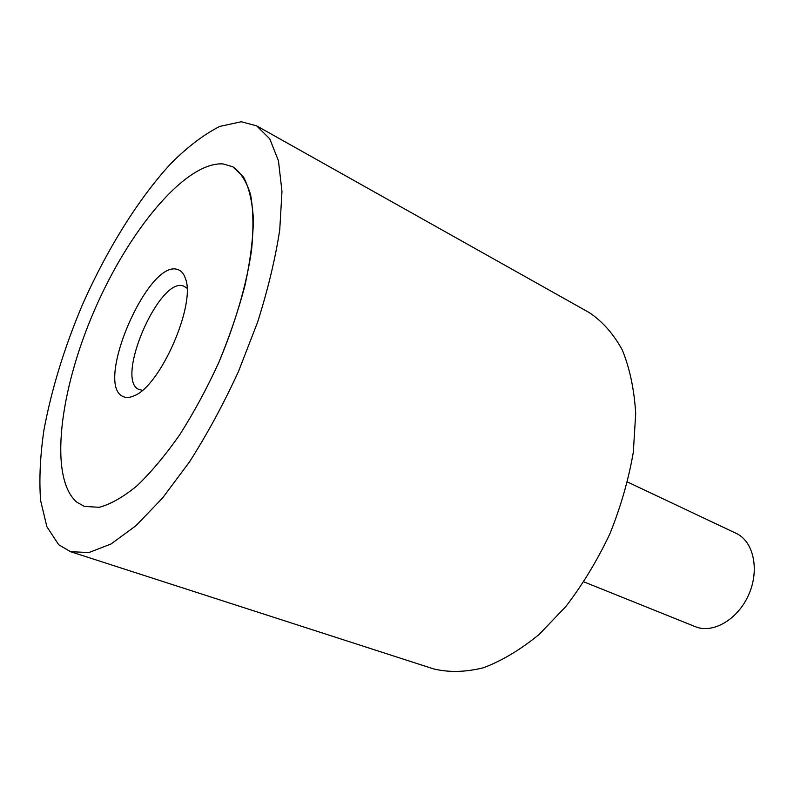 <?xml version="1.0" encoding="UTF-8"?>
<svg xmlns="http://www.w3.org/2000/svg" width="794" height="794" viewBox="0 0 794 794"><rect width="100%" height="100%" fill="white"/><g stroke="black" fill="none" stroke-linecap="round" stroke-linejoin="round"><path stroke-width="1.19" d="M256.591 125.819L589.168 312.548C602.299 321.242 613.345 333.708 622.288 349.956C629.751 368.237 634.217 389.437 635.706 413.545L633.314 452.213C628.63 479.427 620.819 506.612 609.901 533.776C597.386 560.246 582.746 584.434 565.963 606.368L539.215 634.386C520.517 649.681 501.917 660.807 483.437 667.754C465.443 672.22 448.789 672.597 433.494 668.866L70.517 551.691L88.958 552.535L111.021 543.989L135.913 525.737L162.522 498.056L189.508 461.89C207.224 434.1 223.551 403.967 238.478 371.493L257.564 322.275C267.965 289.473 275.349 258.646 279.746 229.774L281.979 191.433L278.456 160.775L269.732 138.771L256.591 125.819L241.267 121.75L219.68 126.445C204.068 134.385 187.97 146.572 171.385 163.008C138.285 198.798 106.515 250.14 81.971 305.809C64.046 348.506 51.352 390.043 43.869 430.417C40.147 456.203 39.055 479.546 40.583 500.438L46.856 526.67L58.687 544.724L70.517 551.691M223.064 163.921L232.841 166.79L243.55 177.082C249.048 187.543 252.333 201.626 253.405 219.323C253.078 238.895 250.269 260.918 244.989 285.393C238.309 310.772 229.526 336.587 218.648 362.828C206.787 388.633 193.815 412.612 179.722 434.765C165.351 455.27 151.098 472.291 136.965 485.829C123.249 497.064 110.684 504.22 99.28 507.297L84.452 506.423L76.998 502.304C48.553 478.355 59.471 390.797 94.258 310.692C128.767 230.478 185.429 161.549 223.064 163.921C185.429 161.549 128.767 230.478 94.258 310.692C59.471 390.797 48.553 478.355 76.998 502.304L84.452 506.423L99.28 507.297C110.684 504.22 123.249 497.064 136.965 485.829C151.098 472.291 165.351 455.27 179.722 434.765C193.815 412.612 206.787 388.633 218.648 362.828C235.232 323.585 246.666 284.163 251.579 250.001C253.663 228.414 253.336 209.983 250.606 194.728C246.587 181.588 240.671 172.278 232.841 166.79L223.064 163.921M583.908 581.873L695.276 626.655C712.883 634.069 738.013 619.489 748.811 594.468C759.838 569.546 753.456 541.19 736.058 533.31L627.538 482.018M142.334 390.301L138.791 389.447C114.793 379.512 159.207 276.669 183.444 285.979L186.957 288.162M122.723 396.365C94.367 383.73 148.2 259.122 177.499 269.474C181.062 270.466 183.662 273.384 185.32 278.237C196.376 303.874 160.259 386.539 133.938 395.839C129.521 397.804 125.78 397.983 122.723 396.365M185.707 279.538L185.32 278.237M135.159 395.243L133.938 395.839"/></g></svg>
